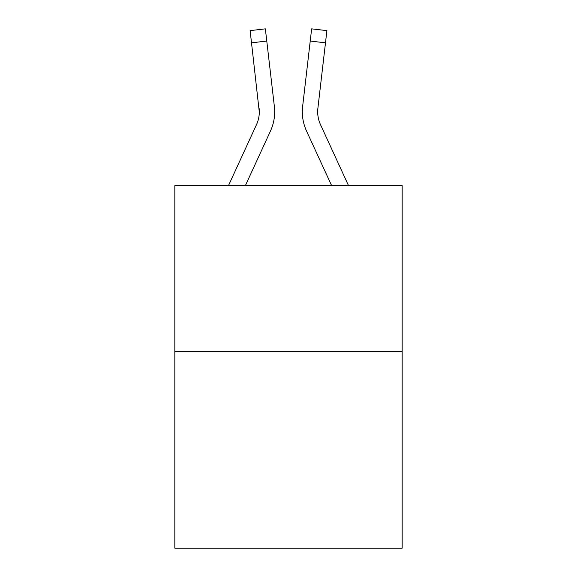 <?xml version="1.0" encoding="UTF-8"?>
<svg xmlns="http://www.w3.org/2000/svg" width="577" height="577" viewBox="0 0 577 577"><rect width="100%" height="100%" fill="white"/><g stroke="black" fill="none" stroke-linecap="round" stroke-linejoin="round"><path stroke-width="0.87" d="M402.169 351.537L402.169 185.65L174.831 185.65L174.831 548.15L402.169 548.15L402.169 351.537L174.831 351.537M245.362 185.65L270.462 131.044A46.081 46.081 0 0 0 274.371 106.485L266.776 41.054L251.514 42.828L250.101 30.624L265.355 28.85L250.101 30.624L265.355 28.85L266.776 41.054M274.674 112.241L274.666 112.623M274.154 104.639L274.371 106.485M331.638 185.65L306.538 131.044A46.081 46.081 0 0 1 302.629 106.485L311.645 28.85L326.899 30.624L311.645 28.85L326.899 30.624L311.645 28.85L326.899 30.624L311.645 28.85L326.899 30.624L311.645 28.85L326.899 30.624L311.645 28.85L326.899 30.624L311.645 28.85L326.899 30.624L311.645 28.85L326.899 30.624L311.645 28.85L326.899 30.624L311.645 28.85L326.899 30.624L311.645 28.85L326.899 30.624L311.645 28.85L326.899 30.624L311.645 28.85L326.899 30.624L311.645 28.85L326.899 30.624L311.645 28.85L326.899 30.624L311.645 28.85L326.899 30.624L311.645 28.85L326.899 30.624L311.645 28.85L326.899 30.624L311.645 28.85L326.899 30.624L325.486 42.828L310.224 41.054M348.544 185.65L320.495 124.625A30.718 30.718 0 0 1 317.891 108.252L317.739 113.604L317.891 108.252L317.739 113.604L317.891 108.252L317.739 113.604L317.891 108.252L317.739 113.604L317.891 108.252L317.739 113.604L317.891 108.252L317.739 113.604L317.891 108.252L317.739 113.604L317.891 108.252L317.739 113.604L317.891 108.252L317.739 113.604L317.891 108.252L317.739 113.604L317.891 108.252L317.739 113.604L317.891 108.252L317.739 113.604L317.891 108.252L317.739 113.604L317.891 108.252L325.486 42.828M228.456 185.65L256.505 124.625A30.718 30.718 0 0 0 259.311 112.169L251.514 42.828M256.505 124.625A30.718 30.718 0 0 0 259.311 112.169A30.718 30.718 0 0 1 256.505 124.625A30.718 30.718 0 0 0 259.311 112.169A30.718 30.718 0 0 1 256.505 124.625A30.718 30.718 0 0 0 259.311 112.169A30.718 30.718 0 0 1 256.505 124.625A30.718 30.718 0 0 0 259.311 112.169A30.718 30.718 0 0 1 256.505 124.625A30.718 30.718 0 0 0 259.311 112.169A30.718 30.718 0 0 1 256.505 124.625A30.718 30.718 0 0 0 259.311 112.169A30.718 30.718 0 0 1 256.505 124.625A30.718 30.718 0 0 0 259.311 112.169A30.718 30.718 0 0 1 256.505 124.625A30.718 30.718 0 0 0 259.311 112.169A30.718 30.718 0 0 1 256.505 124.625A30.718 30.718 0 0 0 259.311 112.169A30.718 30.718 0 0 1 256.505 124.625A30.718 30.718 0 0 0 259.311 112.169A30.718 30.718 0 0 1 256.505 124.625A30.718 30.718 0 0 0 259.311 112.169A30.718 30.718 0 0 1 256.505 124.625A30.718 30.718 0 0 0 259.311 112.169A30.718 30.718 0 0 1 256.505 124.625A30.718 30.718 0 0 0 259.109 108.252L259.311 112.162M302.326 112.241L302.406 114.513L302.326 112.241M320.495 124.625A30.718 30.718 0 0 1 317.689 112.162L317.689 112.162A30.718 30.718 0 0 0 320.495 124.625A30.718 30.718 0 0 1 317.689 112.162A30.718 30.718 0 0 0 320.495 124.625A30.718 30.718 0 0 1 317.689 112.162A30.718 30.718 0 0 0 320.495 124.625A30.718 30.718 0 0 1 317.689 112.162A30.718 30.718 0 0 0 320.495 124.625A30.718 30.718 0 0 1 317.689 112.162A30.718 30.718 0 0 0 320.495 124.625A30.718 30.718 0 0 1 317.689 112.162A30.718 30.718 0 0 0 320.495 124.625A30.718 30.718 0 0 1 317.689 112.162A30.718 30.718 0 0 0 320.495 124.625A30.718 30.718 0 0 1 317.689 112.162A30.718 30.718 0 0 0 320.495 124.625A30.718 30.718 0 0 1 317.689 112.162A30.718 30.718 0 0 0 320.495 124.625A30.718 30.718 0 0 1 317.689 112.162A30.718 30.718 0 0 0 320.495 124.625M302.629 106.485L302.846 104.639M326.899 30.624L311.645 28.85"/></g></svg>

